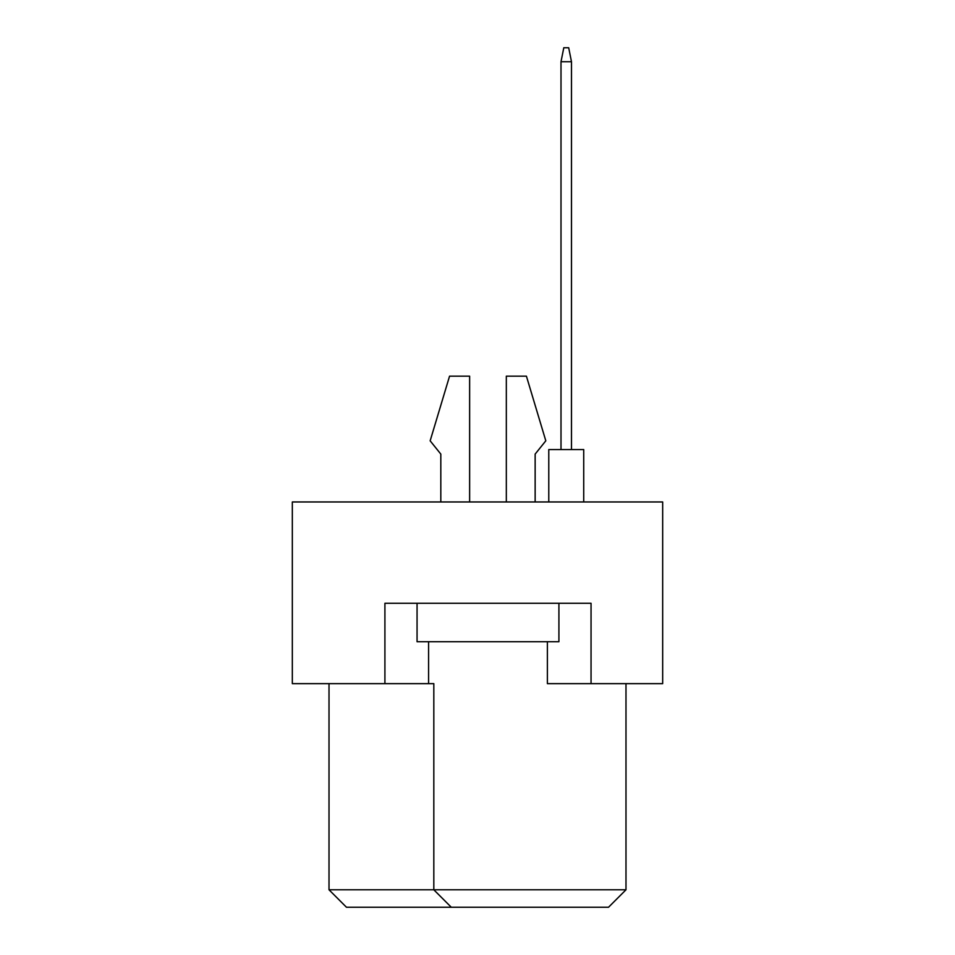 <?xml version="1.0" encoding="UTF-8"?>
<svg xmlns="http://www.w3.org/2000/svg" width="955" height="955" viewBox="0 0 955 955"><rect width="100%" height="100%" fill="white"/><g stroke="black" fill="none" stroke-linecap="round" stroke-linejoin="round"><path stroke-width="1.43" d="M547.382 641.712L547.382 683.637L662.675 683.637L662.675 501.96L292.326 501.96L292.326 683.637L433.821 683.637L433.821 889.785L625.991 889.785L625.991 683.637M384.913 683.637L384.913 603.285L591.05 603.285L591.05 683.637M329.009 683.637L329.009 889.785L433.821 889.785L451.297 907.25L346.474 907.25L329.009 889.785M428.58 641.712L428.58 683.637M625.991 889.785L608.526 907.25L451.297 907.25M535.146 454.091L535.146 501.96L535.146 454.091L545.806 440.816L526.42 376.175L506.329 376.175L506.329 501.96M440.816 454.091L440.816 501.96L440.816 454.091L430.156 440.816L449.554 376.175L469.633 376.175L469.633 501.96M558.914 603.285L558.914 641.712L417.06 641.712L417.06 603.285M548.779 501.96L548.779 449.554L583.72 449.554L583.72 501.96M561.003 449.554L561.003 61.729L571.484 61.729L568.691 47.75L563.796 47.75L561.003 61.729M571.484 449.554L571.484 61.729"/></g></svg>
